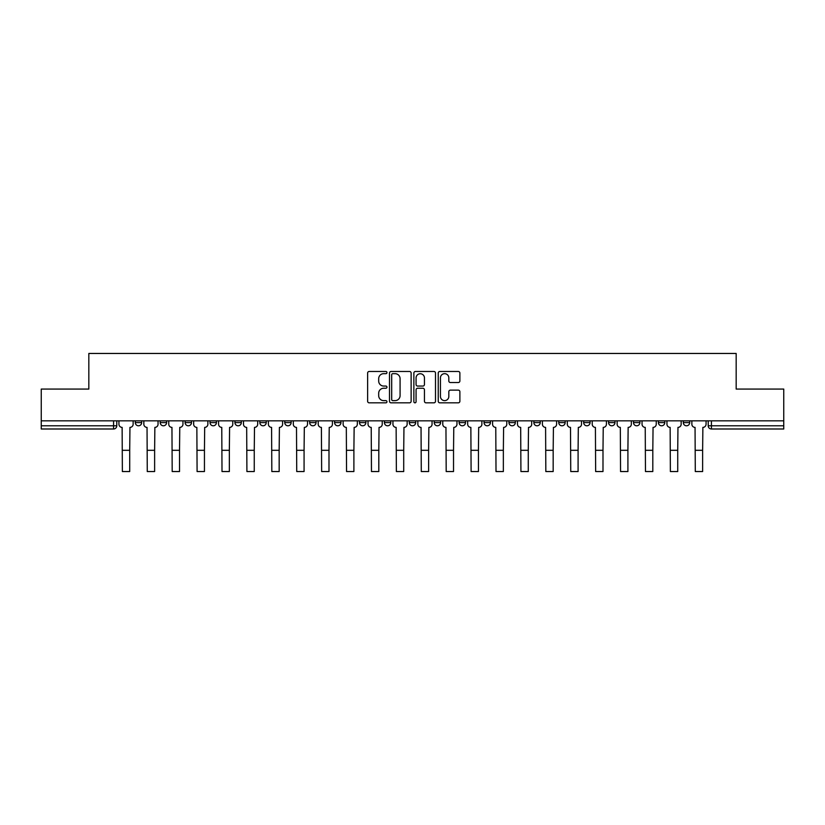 <?xml version="1.0" encoding="UTF-8"?>
<svg xmlns="http://www.w3.org/2000/svg" width="825" height="825" viewBox="0 0 825 825"><rect width="100%" height="100%" fill="white"/><g stroke="black" fill="none" stroke-linecap="round" stroke-linejoin="round"><path stroke-width="1.24" d="M386.956 372.57A1.093 1.093 0 0 0 385.853 371.477L369.198 371.477A1.568 1.568 0 0 0 367.63 373.044L367.63 401.259A1.568 1.568 0 0 0 369.198 402.827L385.853 402.827A1.093 1.093 0 0 0 386.956 401.723A1.093 1.093 0 0 0 385.853 400.63L383.697 400.63A5.012 5.012 0 0 1 378.685 395.618L378.685 393.267A5.012 5.012 0 0 1 383.697 388.245L385.853 388.245A1.093 1.093 0 0 0 386.956 387.152A1.093 1.093 0 0 0 385.853 386.059L383.697 386.059A5.012 5.012 0 0 1 378.685 381.037L378.685 378.685A5.012 5.012 0 0 1 383.697 373.673L385.853 373.673A1.093 1.093 0 0 0 386.956 372.57M658.402 422.596L658.402 420.843L658.402 422.596A3.197 3.197 0 0 0 661.598 425.793A3.197 3.197 0 0 1 658.402 422.596L664.795 422.596A3.197 3.197 0 0 1 661.598 425.793M633.497 422.596L633.497 420.843L633.497 422.596A3.197 3.197 0 0 0 636.683 425.793A3.197 3.197 0 0 1 633.497 422.596L639.88 422.596A3.197 3.197 0 0 1 636.683 425.793M558.762 420.843L558.762 422.596L565.156 422.596A3.197 3.197 0 0 1 561.959 425.793A3.197 3.197 0 0 1 558.762 422.596L558.762 420.843M533.857 420.843L533.857 422.596L540.241 422.596A3.197 3.197 0 0 1 537.044 425.793A3.197 3.197 0 0 1 533.857 422.596L533.857 420.843M409.303 420.843L409.303 422.596L415.697 422.596A3.197 3.197 0 0 1 412.5 425.793A3.197 3.197 0 0 1 409.303 422.596L409.303 420.843M359.483 420.843L359.483 422.596L365.877 422.596A3.197 3.197 0 0 1 362.68 425.793A3.197 3.197 0 0 1 359.483 422.596L359.483 420.843M334.579 420.843L334.579 422.596L340.962 422.596A3.197 3.197 0 0 1 337.776 425.793A3.197 3.197 0 0 1 334.579 422.596L334.579 420.843M309.664 420.843L309.664 422.596L316.058 422.596A3.197 3.197 0 0 1 312.861 425.793A3.197 3.197 0 0 1 309.664 422.596L309.664 420.843M284.759 420.843L284.759 422.596L291.142 422.596A3.197 3.197 0 0 1 287.956 425.793A3.197 3.197 0 0 1 284.759 422.596L284.759 420.843M259.844 420.843L259.844 422.596L266.238 422.596A3.197 3.197 0 0 1 263.041 425.793A3.197 3.197 0 0 1 259.844 422.596L259.844 420.843M234.939 422.596L234.939 420.843L234.939 422.596A3.197 3.197 0 0 0 238.136 425.793A3.197 3.197 0 0 1 234.939 422.596L241.323 422.596A3.197 3.197 0 0 1 238.136 425.793A3.197 3.197 0 0 0 241.323 422.596A3.197 3.197 0 0 1 238.136 425.793M210.024 422.596L210.024 420.843L210.024 422.596A3.197 3.197 0 0 0 213.221 425.793A3.197 3.197 0 0 1 210.024 422.596L216.418 422.596A3.197 3.197 0 0 1 213.221 425.793M185.12 422.596L185.12 420.843L185.12 422.596A3.197 3.197 0 0 0 188.317 425.793A3.197 3.197 0 0 1 185.12 422.596L191.503 422.596A3.197 3.197 0 0 1 188.317 425.793M458.308 382.532A1.568 1.568 0 0 0 459.876 380.964L459.876 373.044A1.568 1.568 0 0 0 458.308 371.477L439.808 371.477A1.568 1.568 0 0 0 438.24 373.044L438.24 401.259A1.568 1.568 0 0 0 439.808 402.827L458.308 402.827A1.568 1.568 0 0 0 459.876 401.259L459.876 391.7A1.568 1.568 0 0 0 458.308 390.132L450.388 390.132A1.568 1.568 0 0 0 448.821 391.7L448.821 396.433A4.197 4.197 0 0 1 444.634 400.63A4.197 4.197 0 0 1 440.437 396.433L440.437 377.86A4.197 4.197 0 0 1 444.634 373.673A4.197 4.197 0 0 1 448.821 377.86L448.821 380.964A1.568 1.568 0 0 0 450.388 382.532L458.308 382.532M41.25 420.843L41.25 389.07L88.832 389.07L88.832 353.461L736.168 353.461L736.168 389.07L783.75 389.07L783.75 420.843L41.25 420.843L41.25 425.793L116.779 425.793L116.779 420.843M411.128 373.044A1.568 1.568 0 0 0 409.561 371.477L391.071 371.477A1.568 1.568 0 0 0 389.503 373.044L389.503 401.259A1.568 1.568 0 0 0 391.071 402.827L409.561 402.827A1.568 1.568 0 0 0 411.128 401.259L411.128 373.044M415.439 371.477L433.929 371.477A1.568 1.568 0 0 1 435.497 373.044L435.497 401.259A1.568 1.568 0 0 1 433.929 402.827L426.02 402.827A1.568 1.568 0 0 1 424.452 401.259L424.452 389.812A1.568 1.568 0 0 0 422.885 388.245L417.636 388.245A1.568 1.568 0 0 0 416.068 389.812L416.068 401.723A1.093 1.093 0 0 1 414.965 402.827A1.093 1.093 0 0 1 413.872 401.723L413.872 373.044A1.568 1.568 0 0 1 415.439 371.477M708.221 420.843L708.221 425.793L783.75 425.793L783.75 428.99L711.418 428.99A3.197 3.197 0 0 1 708.221 425.793L708.221 420.843M783.75 420.843L783.75 425.793M113.582 420.843L113.582 428.99A3.197 3.197 0 0 0 116.779 425.793A3.197 3.197 0 0 1 113.582 428.99L41.25 428.99L41.25 425.793M689.7 420.843L689.7 422.596A3.197 3.197 0 0 1 686.503 425.793A3.197 3.197 0 0 1 683.317 422.596L689.7 422.596M683.317 420.843L683.317 422.596M664.795 420.843L664.795 422.596L664.795 420.843M639.88 420.843L639.88 422.596L639.88 420.843M614.976 420.843L614.976 422.596A3.197 3.197 0 0 1 611.779 425.793A3.197 3.197 0 0 1 608.582 422.596L614.976 422.596L614.976 420.843M608.582 420.843L608.582 422.596M590.061 420.843L590.061 422.596A3.197 3.197 0 0 1 586.864 425.793A3.197 3.197 0 0 1 583.677 422.596L590.061 422.596A3.197 3.197 0 0 1 586.864 425.793A3.197 3.197 0 0 0 590.061 422.596M583.677 420.843L583.677 422.596M565.156 420.843L565.156 422.596M540.241 420.843L540.241 422.596M515.336 420.843L515.336 422.596A3.197 3.197 0 0 1 512.139 425.793A3.197 3.197 0 0 1 508.942 422.596A3.197 3.197 0 0 0 512.139 425.793M508.942 420.843L508.942 422.596L515.336 422.596M490.421 420.843L490.421 422.596A3.197 3.197 0 0 1 487.224 425.793A3.197 3.197 0 0 1 484.038 422.596L490.421 422.596A3.197 3.197 0 0 1 487.224 425.793A3.197 3.197 0 0 0 490.421 422.596M484.038 420.843L484.038 422.596M465.517 420.843L465.517 422.596A3.197 3.197 0 0 1 462.32 425.793A3.197 3.197 0 0 1 459.123 422.596A3.197 3.197 0 0 0 462.32 425.793M459.123 420.843L459.123 422.596L465.517 422.596M440.602 420.843L440.602 422.596A3.197 3.197 0 0 1 437.405 425.793A3.197 3.197 0 0 1 434.218 422.596L440.602 422.596M434.218 420.843L434.218 422.596M415.697 420.843L415.697 422.596M390.782 420.843L390.782 422.596A3.197 3.197 0 0 1 387.595 425.793A3.197 3.197 0 0 1 384.398 422.596L390.782 422.596M384.398 420.843L384.398 422.596M365.877 420.843L365.877 422.596M340.962 420.843L340.962 422.596M316.058 420.843L316.058 422.596L316.058 420.843M291.142 420.843L291.142 422.596A3.197 3.197 0 0 1 287.956 425.793A3.197 3.197 0 0 0 291.142 422.596M266.238 420.843L266.238 422.596A3.197 3.197 0 0 1 263.041 425.793A3.197 3.197 0 0 0 266.238 422.596L266.238 420.843M241.323 420.843L241.323 422.596M216.418 420.843L216.418 422.596L216.418 420.843M191.503 420.843L191.503 422.596L191.503 420.843M160.205 420.843L160.205 422.596L166.598 422.596L166.598 420.843L166.598 422.596A3.197 3.197 0 0 1 163.402 425.793A3.197 3.197 0 0 1 160.205 422.596A3.197 3.197 0 0 0 163.402 425.793A3.197 3.197 0 0 0 166.598 422.596A3.197 3.197 0 0 1 163.402 425.793M135.3 420.843L135.3 422.596L141.683 422.596L141.683 420.843L141.683 422.596A3.197 3.197 0 0 1 138.497 425.793A3.197 3.197 0 0 1 135.3 422.596A3.197 3.197 0 0 0 138.497 425.793A3.197 3.197 0 0 0 141.683 422.596A3.197 3.197 0 0 1 138.497 425.793M392.793 373.673A1.093 1.093 0 0 0 391.689 374.767L391.689 399.537A1.093 1.093 0 0 0 392.793 400.63L395.062 400.63A5.012 5.012 0 0 0 400.084 395.618L400.084 378.685A5.012 5.012 0 0 0 395.062 373.673L392.793 373.673M424.452 377.943A4.197 4.197 0 0 0 420.255 373.746A4.197 4.197 0 0 0 416.068 377.943L416.068 384.491A1.568 1.568 0 0 0 417.636 386.059L422.885 386.059A1.568 1.568 0 0 0 424.452 384.491L424.452 377.943M118.934 420.843L118.934 424.194A3.197 3.197 0 0 0 122.131 427.391L122.368 471.539L129.711 471.539L129.711 450.306L122.368 450.306M133.145 420.843L133.145 424.194A3.197 3.197 0 0 1 129.948 427.391L129.711 450.306M143.839 420.843L143.839 424.194A3.197 3.197 0 0 0 147.036 427.391L147.273 471.539L154.626 471.539L154.626 450.306L147.273 450.306M158.049 420.843L158.049 424.194A3.197 3.197 0 0 1 154.863 427.391L154.626 450.306M168.754 420.843L168.754 424.194A3.197 3.197 0 0 0 171.951 427.391L172.188 471.539L179.53 471.539L179.53 450.306L172.188 450.306M182.964 420.843L182.964 424.194A3.197 3.197 0 0 1 179.767 427.391L179.53 450.306M193.658 420.843L193.658 424.194A3.197 3.197 0 0 0 196.855 427.391L197.093 471.539L204.445 471.539L204.445 450.306L197.093 450.306M207.869 420.843L207.869 424.194A3.197 3.197 0 0 1 204.682 427.391L204.445 450.306M218.573 420.843L218.573 424.194A3.197 3.197 0 0 0 221.77 427.391L222.007 471.539L229.35 471.539L229.35 450.306L222.007 450.306M232.784 420.843L232.784 424.194A3.197 3.197 0 0 1 229.587 427.391L229.35 450.306M243.478 420.843L243.478 424.194A3.197 3.197 0 0 0 246.675 427.391L246.912 471.539L254.255 471.539L254.255 450.306L246.912 450.306M257.689 420.843L257.689 424.194A3.197 3.197 0 0 1 254.502 427.391L254.255 450.306M268.393 420.843L268.393 424.194A3.197 3.197 0 0 0 271.58 427.391L271.827 471.539L279.17 471.539L279.17 450.306L271.827 450.306M282.604 420.843L282.604 424.194A3.197 3.197 0 0 1 279.407 427.391L279.17 450.306M293.298 420.843L293.298 424.194A3.197 3.197 0 0 0 296.495 427.391L296.732 471.539L304.074 471.539L304.074 450.306L296.732 450.306M307.508 420.843L307.508 424.194A3.197 3.197 0 0 1 304.322 427.391L304.074 450.306M318.213 420.843L318.213 424.194A3.197 3.197 0 0 0 321.399 427.391L321.647 471.539L328.989 471.539L328.989 450.306L321.647 450.306M332.423 420.843L332.423 424.194A3.197 3.197 0 0 1 329.227 427.391L328.989 450.306M343.118 420.843L343.118 424.194A3.197 3.197 0 0 0 346.314 427.391L346.552 471.539L353.894 471.539L353.894 450.306L346.552 450.306M357.328 420.843L357.328 424.194A3.197 3.197 0 0 1 354.142 427.391L353.894 450.306M368.032 420.843L368.032 424.194A3.197 3.197 0 0 0 371.219 427.391L371.467 471.539L378.809 471.539L378.809 450.306L371.467 450.306M382.243 420.843L382.243 424.194A3.197 3.197 0 0 1 379.046 427.391L378.809 450.306M392.937 420.843L392.937 424.194A3.197 3.197 0 0 0 396.134 427.391L396.371 471.539L403.714 471.539L403.714 450.306L396.371 450.306M407.148 420.843L407.148 424.194A3.197 3.197 0 0 1 403.961 427.391L403.714 450.306M417.852 420.843L417.852 424.194A3.197 3.197 0 0 0 421.039 427.391L421.286 471.539L428.629 471.539L428.629 450.306L421.286 450.306M432.063 420.843L432.063 424.194A3.197 3.197 0 0 1 428.866 427.391L428.629 450.306M442.757 420.843L442.757 424.194A3.197 3.197 0 0 0 445.954 427.391L446.191 471.539L453.533 471.539L453.533 450.306L446.191 450.306M456.968 420.843L456.968 424.194A3.197 3.197 0 0 1 453.781 427.391L453.533 450.306M467.672 420.843L467.672 424.194A3.197 3.197 0 0 0 470.858 427.391L471.106 471.539L478.448 471.539L478.448 450.306L471.106 450.306M481.882 420.843L481.882 424.194A3.197 3.197 0 0 1 478.686 427.391L478.448 450.306M492.577 420.843L492.577 424.194A3.197 3.197 0 0 0 495.773 427.391L496.011 471.539L503.353 471.539L503.353 450.306L496.011 450.306M506.787 420.843L506.787 424.194A3.197 3.197 0 0 1 503.601 427.391L503.353 450.306M517.492 420.843L517.492 424.194A3.197 3.197 0 0 0 520.678 427.391L520.926 471.539L528.268 471.539L528.268 450.306L520.926 450.306M531.702 420.843L531.702 424.194A3.197 3.197 0 0 1 528.505 427.391L528.268 450.306M542.396 420.843L542.396 424.194A3.197 3.197 0 0 0 545.593 427.391L545.83 471.539L553.173 471.539L553.173 450.306L545.83 450.306M556.607 420.843L556.607 424.194A3.197 3.197 0 0 1 553.42 427.391L553.173 450.306M567.311 420.843L567.311 424.194A3.197 3.197 0 0 0 570.498 427.391L570.745 471.539L578.088 471.539L578.088 450.306L570.745 450.306M581.522 420.843L581.522 424.194A3.197 3.197 0 0 1 578.325 427.391L578.088 450.306M592.216 420.843L592.216 424.194A3.197 3.197 0 0 0 595.413 427.391L595.65 471.539L602.993 471.539L602.993 450.306L595.65 450.306M606.427 420.843L606.427 424.194A3.197 3.197 0 0 1 603.23 427.391L602.993 450.306M617.131 420.843L617.131 424.194A3.197 3.197 0 0 0 620.317 427.391L620.555 471.539L627.908 471.539L627.908 450.306L620.555 450.306M631.342 420.843L631.342 424.194A3.197 3.197 0 0 1 628.145 427.391L627.908 450.306M642.036 420.843L642.036 424.194A3.197 3.197 0 0 0 645.232 427.391L645.47 471.539L652.812 471.539L652.812 450.306L645.47 450.306M656.246 420.843L656.246 424.194A3.197 3.197 0 0 1 653.049 427.391L652.812 450.306M666.951 420.843L666.951 424.194A3.197 3.197 0 0 0 670.137 427.391L670.374 471.539L677.727 471.539L677.727 450.306L670.374 450.306M681.161 420.843L681.161 424.194A3.197 3.197 0 0 1 677.964 427.391L677.727 450.306M691.855 420.843L691.855 424.194A3.197 3.197 0 0 0 695.052 427.391L695.289 471.539L702.632 471.539L702.632 450.306L695.289 450.306M706.066 420.843L706.066 424.194A3.197 3.197 0 0 1 702.869 427.391L702.632 450.306M711.418 420.843L711.418 428.99"/></g></svg>
